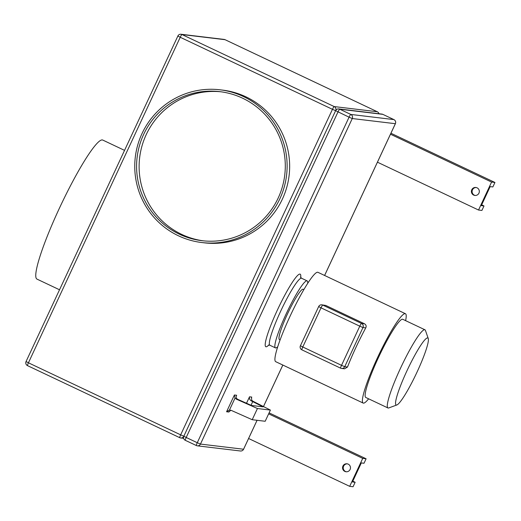 <?xml version="1.0" encoding="UTF-8"?>
<svg xmlns="http://www.w3.org/2000/svg" width="521" height="521" viewBox="0 0 521 521"><rect width="100%" height="100%" fill="white"/><g stroke="black" fill="none" stroke-linecap="round" stroke-linejoin="round"><path stroke-width="0.78" d="M143.679 134.34A75.057 74.34 -83.2 0 0 202.011 240.695A75.057 74.34 -83.2 0 0 278.201 198.006A75.057 74.34 -83.2 0 0 219.869 91.65A75.057 74.34 -83.2 0 0 143.679 134.34M203.275 240.832A75.057 74.34 96.8 0 1 146.206 134.639A75.057 74.34 96.8 0 1 221.132 91.813M279.862 198.788A76.906 76.177 -83.2 0 0 220.083 89.807A76.906 76.177 -83.2 0 0 142.018 133.552A76.906 76.177 -83.2 0 0 201.79 242.532A76.906 76.177 -83.2 0 0 279.862 198.788M220.083 89.807L222.617 90.113A76.906 76.177 96.8 0 1 285.163 140.299A76.906 76.177 96.8 0 1 282.389 199.094A76.906 76.177 96.8 0 1 239.243 238.781A76.906 76.177 96.8 0 1 204.323 242.838L201.79 242.532M477.067 187.827A4.018 3.979 -83.2 0 0 471.544 190.36A4.018 3.979 -83.2 0 0 474.892 195.447A4.018 3.979 -83.2 0 0 477.067 187.827M476.181 187.527A4.018 3.979 -83.2 0 0 475.23 195.473M348.217 464.139A4.018 3.979 96.8 0 1 346.042 471.759A4.018 3.979 96.8 0 1 342.701 466.673A4.018 3.979 96.8 0 1 348.217 464.139M346.38 471.785A4.018 3.979 96.8 0 1 347.338 463.84M59.518 289.774L36.958 279.1A76.906 10.036 -64.7 0 1 60.065 206.804A76.906 10.036 -64.7 0 1 102.324 139.941A76.906 10.036 -64.7 0 1 102.754 140.064L124.526 150.367M246.505 403.254L249.52 396.8C249.162 398.598 249.793 399.985 251.402 400.955L263.079 406.855L251.474 405.462L237.687 399.314C236.124 398.344 235.779 396.995 236.645 395.257L236.287 396.012M427.624 337.934A37.063 4.839 115.3 0 0 406.914 370.887A37.063 4.839 115.3 0 0 396.325 405.051A37.063 4.839 115.3 0 0 396.833 404.973A37.063 4.839 115.3 0 0 416.344 373.564A37.063 4.839 115.3 0 0 428.262 338.552A37.063 4.839 115.3 0 0 427.624 337.934M396.833 404.973L388.77 407.936A43.243 5.646 -64.7 0 1 388.178 408.028A43.243 5.646 -64.7 0 1 387.937 407.956A43.243 5.646 -64.7 0 1 400.936 367.312A43.243 5.646 -64.7 0 1 424.693 329.721A43.243 5.646 -64.7 0 1 424.934 329.786A43.243 5.646 -64.7 0 1 425.442 330.444L428.262 338.552M387.937 407.956L365.794 397.477A43.243 5.646 -64.7 0 1 378.787 356.833A43.243 5.646 -64.7 0 1 402.551 319.236A43.243 5.646 -64.7 0 1 402.792 319.308L424.934 329.786M280.116 339.842L279.399 339.503A27.795 3.627 -64.7 0 1 287.755 313.375A27.795 3.627 -64.7 0 1 303.027 289.207A27.795 3.627 -64.7 0 1 303.183 289.253L303.899 289.591M277.726 346.726A37.063 4.839 -64.7 0 1 275.642 347.937A37.063 4.839 -64.7 0 1 275.433 347.878A37.063 4.839 -64.7 0 1 286.57 313.036A37.063 4.839 -64.7 0 1 306.941 280.819A37.063 4.839 -64.7 0 1 307.143 280.878A37.063 4.839 -64.7 0 1 307.703 283.378M325.775 305.449L322.76 305.091A3.087 3.061 -83.2 0 0 321.822 304.818L325.775 305.449L364.524 323.788C366.139 324.85 366.556 326.211 365.762 327.872A49.417 6.447 115.3 0 0 347.507 367.025L344.583 368.809L341.581 368.445A3.087 3.061 -83.2 0 0 344.72 366.693L347.507 367.025M368.621 398.812A49.417 6.447 -64.7 0 1 363.43 403.137A49.417 6.447 -64.7 0 1 363.15 403.059A49.417 6.447 -64.7 0 1 378.005 356.605A49.417 6.447 -64.7 0 1 405.156 313.649A49.417 6.447 -64.7 0 1 405.436 313.72A49.417 6.447 -64.7 0 1 405.612 320.643M363.15 403.059L275.687 361.665A49.417 6.447 -64.7 0 1 290.536 315.212A49.417 6.447 -64.7 0 1 317.693 272.249A49.417 6.447 -64.7 0 1 317.966 272.327L405.436 313.72M251.558 397.438L251.65 400.102L252.737 401.111L270.406 410.079L257.433 408.523L236.352 399.151L235.023 398.109L229.455 410.047L231.135 410.34L252.216 419.711L257.433 408.523M252.216 419.711L265.189 421.268L270.406 410.079M230.875 410.235L228.817 412.033L226.576 411.766L229.455 410.047M226.576 411.766L234.404 394.99L235.023 398.109M236.443 395.628L236.645 395.257L234.404 394.99M349.689 486.34L362.727 458.376L366.1 458.78L364.016 463.254L361.32 462.928L352.45 481.951L355.146 482.27L353.062 486.744L349.689 486.34L248.595 438.5M362.727 458.376L268.647 413.85M478.538 210.028L481.912 210.432L483.996 205.958L481.3 205.632L490.163 186.616L492.866 186.941L494.95 182.467L491.577 182.063L478.538 210.028L377.438 162.187M491.577 182.063L390.483 134.216M366.1 458.78L269.103 412.873M355.146 482.27L352.815 481.17M483.996 205.958L481.658 204.851M494.95 182.467L390.939 133.239M268.738 345.039A40.156 5.243 -64.7 0 1 266.036 346.804A40.156 5.243 -64.7 0 1 277.504 309.793A40.156 5.243 -64.7 0 1 299.94 274.092A40.156 5.243 -64.7 0 1 300.702 277.498M300.461 277.009L301.607 278.253A37.063 4.839 115.3 0 0 301.405 278.194A37.063 4.839 115.3 0 0 281.034 310.418A37.063 4.839 115.3 0 0 269.898 345.26L268.361 345.058M249.52 396.8L251.76 397.067L251.402 397.823M324.59 275.466L395.354 123.698L352.261 118.541L200.461 444.074L243.561 449.239L257.055 420.291M263.463 406.556L282.818 365.045M229.142 411.343L228.817 412.033M339.725 109.195L350.796 114.431L393.896 119.596L382.824 114.353L339.725 109.195A3.087 0.404 -64.7 0 0 337.999 111.937L186.199 437.471L197.27 442.713L349.07 117.179L335.654 110.68A3.087 3.061 96.8 0 1 339.725 109.195M196.358 445.546L185.32 440.317A3.087 0.404 -64.7 0 1 185.3 440.317A3.087 0.404 -64.7 0 1 186.199 437.471L183.854 436.214M340.617 368.165L301.893 349.838A3.087 0.404 -64.7 0 1 301.88 349.832A3.087 0.404 -64.7 0 1 302.779 346.993L341.529 365.332L359.79 326.179L321.034 307.839L302.779 346.993L300.402 345.736A3.087 3.087 0 0 0 301.88 349.832L340.63 368.171A3.087 3.061 -83.2 0 0 341.581 368.445A3.087 3.087 0 0 1 340.63 368.171A3.087 0.404 -64.7 0 1 340.63 368.171A3.087 0.404 -64.7 0 1 341.529 365.332L344.72 366.693L362.974 327.54A3.087 3.061 -83.2 0 0 361.515 323.43L364.524 323.788M365.762 327.872L362.974 327.54L359.79 326.179A3.087 0.404 -64.7 0 1 361.515 323.43L322.76 305.091A3.087 0.404 -64.7 0 0 321.034 307.839L318.689 306.576M252.731 401.6L251.024 405.266M252.737 401.111L251.402 400.955M237.687 399.314L236.352 399.151M350.796 114.431A3.087 0.404 115.3 0 0 349.07 117.179L352.261 118.541A3.087 3.061 96.8 0 0 350.796 114.431M243.574 449.206L243.561 449.239A3.087 3.061 96.8 0 1 240.422 450.991L197.329 445.833A3.087 3.061 96.8 0 1 196.391 445.559A3.087 3.087 0 0 0 197.329 445.833A3.087 3.061 96.8 0 0 200.461 444.074L197.27 442.713A3.087 0.404 115.3 0 0 196.371 445.553A3.087 0.404 115.3 0 0 196.391 445.559L185.3 440.317A3.087 3.087 0 0 1 183.822 436.22L180.663 434.853L332.463 109.319L180.227 37.271L28.427 362.805L180.663 434.853A3.087 0.404 115.3 0 0 179.765 437.692A3.087 0.404 115.3 0 0 179.784 437.699L27.528 365.644A3.087 0.404 -64.7 0 1 28.427 362.805L26.083 361.548M393.896 119.596A3.087 3.061 96.8 0 1 395.354 123.698L395.387 123.698A3.087 3.087 0 0 0 393.909 119.602A3.087 0.404 115.3 0 0 393.896 119.596L382.837 114.359A3.087 0.404 -64.7 0 1 382.837 114.359A3.087 0.404 -64.7 0 1 382.857 114.373M381.886 114.086A3.087 3.061 96.8 0 1 382.824 114.353A3.087 3.087 0 0 0 381.886 114.086L338.787 108.922A3.087 3.087 0 0 0 335.622 110.686L332.463 109.319A3.087 0.404 115.3 0 1 334.189 106.571L377.289 111.735L225.052 39.687L181.953 34.523L334.189 106.571A3.087 3.061 96.8 0 1 335.758 110.419M300.435 345.729L318.657 306.582A3.087 3.087 0 0 1 321.822 304.818M179.752 437.686L27.548 365.651A3.087 0.404 -64.7 0 1 27.528 365.644A3.087 3.087 0 0 1 26.05 361.548L177.882 36.008A3.087 3.061 96.8 0 1 181.953 34.523A3.087 0.404 -64.7 0 0 180.227 37.271L177.85 36.014A3.087 3.087 0 0 1 181.015 34.256L224.115 39.42A3.087 3.061 96.8 0 1 225.052 39.687A3.087 0.404 -64.7 0 1 225.065 39.694A3.087 0.404 -64.7 0 1 225.079 39.7A3.087 3.087 0 0 0 224.115 39.42M378.969 113.734A3.087 3.087 0 0 0 377.302 111.741A3.087 0.404 115.3 0 0 377.289 111.735A3.087 3.061 96.8 0 1 378.936 113.734M183.718 436.474A3.087 3.061 96.8 0 1 179.784 437.699A3.087 3.087 0 0 0 180.715 437.972L183.639 438.317M275.433 347.878L269.898 345.26M307.143 280.878L301.607 278.253M335.622 110.686L183.822 436.22M395.387 123.698L324.616 275.472M282.844 365.052L263.483 406.569M257.081 420.297L243.587 449.232A3.087 3.087 0 0 1 240.422 450.991M377.302 111.741L225.065 39.694"/></g></svg>
